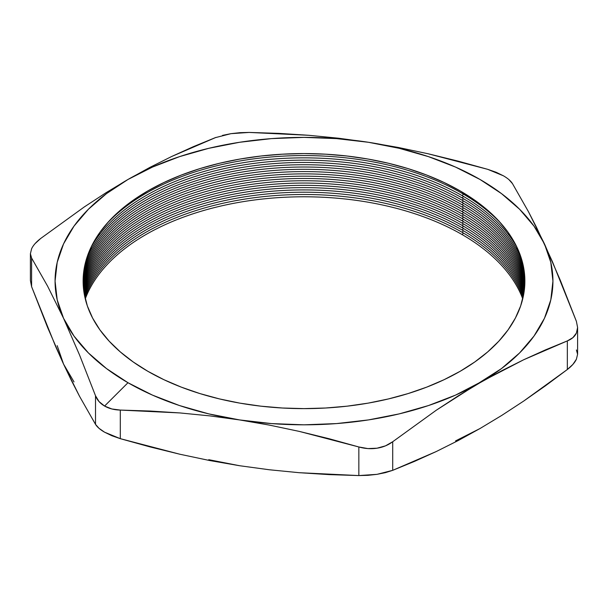 <?xml version="1.0" encoding="UTF-8"?>
<svg xmlns="http://www.w3.org/2000/svg" width="608" height="608" viewBox="0 0 608 608"><rect width="100%" height="100%" fill="white"/><g stroke="black" fill="none" stroke-linecap="round" stroke-linejoin="round"><path stroke-width="0.91" d="M85.272 298.847A223.714 129.162 180 0 1 240.669 202.069A223.714 129.162 180 0 1 462.186 234.62A223.714 129.162 0 0 0 240.669 202.069A223.714 129.162 0 0 0 85.272 298.847M84.945 297.449A223.714 129.162 180 0 1 239.917 199.91A223.714 129.162 180 0 1 462.186 232.324A223.714 129.162 0 0 0 239.917 199.91A223.714 129.162 0 0 0 84.945 297.449M463.44 233.054L462.186 234.62L463.44 233.054M463.44 230.766L462.186 232.324L463.44 230.766M84.634 296.028A223.714 129.162 180 0 1 239.18 197.744A223.714 129.162 180 0 1 462.186 230.037A223.714 129.162 0 0 0 239.18 197.744A223.714 129.162 0 0 0 84.634 296.028M463.44 228.479L462.186 230.037L463.44 228.479M84.352 294.568A223.714 129.162 180 0 1 238.48 195.578A223.714 129.162 180 0 1 462.186 227.749A223.714 129.162 0 0 0 238.48 195.578A223.714 129.162 0 0 0 84.352 294.568M463.44 226.184L462.186 227.749L463.44 226.184M84.094 293.064A223.714 129.162 180 0 1 237.812 193.412A223.714 129.162 180 0 1 462.186 225.454A223.714 129.162 0 0 0 237.812 193.412A223.714 129.162 0 0 0 84.094 293.064M463.44 223.896L462.186 225.454L463.44 223.896M83.858 291.521A223.714 129.162 180 0 1 237.188 191.231A223.714 129.162 180 0 1 462.186 223.166A223.714 129.162 0 0 0 237.188 191.231A223.714 129.162 0 0 0 83.858 291.521M463.44 221.608L462.186 223.166L463.44 221.608M83.646 289.91A223.714 129.162 180 0 1 236.618 189.042A223.714 129.162 180 0 1 462.186 220.879A223.714 129.162 0 0 0 236.618 189.042A223.714 129.162 0 0 0 83.646 289.91M463.44 219.313L462.186 220.879L463.44 219.313M83.463 288.23A223.714 129.162 180 0 1 236.109 186.846A223.714 129.162 180 0 1 462.186 218.584A223.714 129.162 0 0 0 236.109 186.846A223.714 129.162 0 0 0 83.463 288.23M463.44 217.026L462.186 218.584L463.44 217.026M83.311 286.459A223.714 129.162 180 0 1 235.676 184.634A223.714 129.162 180 0 1 462.186 216.296A223.714 129.162 0 0 0 235.676 184.634A223.714 129.162 0 0 0 83.311 286.459M463.44 214.738L462.186 216.296L463.44 214.738M83.197 284.567A223.714 129.162 180 0 1 235.342 182.408A223.714 129.162 180 0 1 462.186 214.008A223.714 129.162 0 0 0 235.342 182.408A223.714 129.162 0 0 0 83.197 284.567M463.44 212.443L462.186 214.008L463.44 212.443M83.136 282.515A223.714 129.162 180 0 1 235.136 180.158A223.714 129.162 180 0 1 462.186 211.713A223.714 129.162 0 0 0 235.136 180.158A223.714 129.162 0 0 0 83.136 282.515M463.44 210.155L462.186 211.713L463.44 210.155M83.121 280.258A223.714 129.162 180 0 1 235.114 177.87A223.714 129.162 180 0 1 462.186 209.426A223.714 129.162 0 0 0 235.114 177.87A223.714 129.162 0 0 0 83.121 280.258M463.44 207.868L462.186 209.426L463.44 207.868M83.197 277.704A223.714 129.162 180 0 1 235.334 175.537A223.714 129.162 180 0 1 462.186 207.138A223.714 129.162 0 0 0 235.334 175.537A223.714 129.162 0 0 0 83.197 277.704M463.44 205.572L462.186 207.138L463.44 205.572M83.395 274.725A223.714 129.162 180 0 1 235.904 173.143A223.714 129.162 180 0 1 462.186 204.843A223.714 129.162 0 0 0 235.904 173.143A223.714 129.162 0 0 0 83.395 274.725M463.44 203.285L462.186 204.843L463.44 203.285M83.798 271.092A223.714 129.162 180 0 1 237.036 170.65A223.714 129.162 180 0 1 462.186 202.555A223.714 129.162 0 0 0 237.036 170.65A223.714 129.162 0 0 0 83.798 271.092M463.44 200.997L462.186 202.555L463.44 200.997M84.596 266.365A223.714 129.162 180 0 1 239.088 167.99A223.714 129.162 180 0 1 462.186 200.268A223.714 129.162 0 0 0 239.088 167.99A223.714 129.162 0 0 0 84.596 266.365M463.44 198.702L462.186 200.268L463.44 198.702M86.268 259.639A223.714 129.162 180 0 1 242.858 165.064A223.714 129.162 180 0 1 462.186 197.972A223.714 129.162 0 0 0 242.858 165.064A223.714 129.162 0 0 0 86.268 259.639M463.44 196.414L462.186 197.972L463.44 196.414M90.41 248.604A223.714 129.162 180 0 1 462.186 195.685A223.714 129.162 0 0 0 90.41 248.604M463.44 194.127L462.186 195.685L463.44 194.127M105.594 225.051A223.714 129.162 180 0 1 462.186 193.397A223.714 129.162 0 0 0 105.594 225.051M462.893 192.516L462.186 193.397L462.893 192.516M147.812 371.275A220.879 127.528 180 0 1 147.812 190.927A220.879 127.528 180 0 1 460.188 190.927L474.742 200.199L487.654 210.246L498.803 220.985L508.068 232.294L515.371 244.082L520.638 256.219L523.815 268.599L524.879 281.101L523.815 293.596L520.638 305.976L515.371 318.113L508.068 329.901L498.803 341.21L487.654 351.948L474.742 361.996L460.188 371.275L444.129 379.673L426.717 387.129L408.12 393.566L388.527 398.916L368.121 403.134L347.092 406.174L325.652 408.006L304 408.622L282.348 408.006L260.908 406.174L239.879 403.134L219.473 398.916L199.88 393.566L181.283 387.129L163.871 379.673L147.812 371.275L133.258 361.996L120.346 351.948L109.197 341.21L99.932 329.901L92.629 318.113L87.362 305.976L84.185 293.596L83.121 281.101L84.185 268.599L87.362 256.219L92.629 244.082L99.932 232.294L109.197 220.985L120.346 210.246L133.258 200.199L147.812 190.927L163.871 182.522L181.283 175.066L199.88 168.629L219.473 163.278L239.879 159.068L260.908 156.028L282.348 154.189L304 153.573L325.652 154.189L347.092 156.028L368.121 159.068L388.527 163.278L408.12 168.629L426.717 175.066L444.129 182.522L460.188 190.927A220.879 127.528 180 0 1 460.188 371.275A220.879 127.528 180 0 1 147.812 371.275M209.752 415.872L239.575 419.923A248.93 143.716 180 0 1 127.984 382.721L104.584 406.06L111.88 408.979L120.3 410.073L150.123 411.038L179.938 412.938L209.752 415.872L239.575 419.923L269.39 425.098L299.204 431.384L358.842 446.971L358.842 475.57L299.204 472.705L269.39 469.771L239.575 465.72L209.752 460.545L179.938 454.252L120.3 438.672L120.3 410.073L179.938 412.938L209.752 415.872M503.416 175.803L496.12 172.262L487.7 169.328L503.416 175.803C507.809 178.357 510.834 180.971 512.491 183.646L508.995 179.694M215.977 137.4L171.616 156.522L149.781 167.451L127.984 179.474L106.514 193.61L88.418 209.243L74.016 226.1L63.551 243.899L57.198 262.337L55.07 281.101L57.198 299.858L63.551 318.296L79.534 354.966L95.509 395.755L95.509 424.354L79.534 396.287L63.551 364.101L47.576 327.431L31.593 286.634L31.593 258.035L47.576 286.11L63.551 318.296L74.016 336.095L88.418 352.959L106.514 368.585L127.984 382.721L152.464 395.116L179.535 405.559L208.742 413.873L239.575 419.923L271.51 423.586L304 424.817L336.49 423.586L368.425 419.923L399.258 413.873L428.465 405.559L455.536 395.116L523.655 359.769L567.332 340.913L567.332 369.512L523.655 401.09L501.82 415.37L480.016 428.526L458.143 440.587L436.301 451.516L392.707 470.334L392.707 441.735L436.301 410.21L501.486 368.585L519.582 352.959L533.984 336.095L544.449 318.296L550.802 299.858L552.93 281.101L550.802 262.337L544.449 243.899L560.424 280.569L576.407 321.366L577.6 327.522L576.407 333.062L577.6 327.492L576.407 321.366L552.436 261.683L536.461 227.255L528.466 211.713L512.491 183.646L528.466 211.713L544.449 243.899L533.984 226.1L519.582 209.243L501.486 193.61L480.016 179.474L455.536 167.078L428.465 156.636L399.258 148.322L368.425 142.28L338.61 138.229L308.796 135.295L249.158 132.43L240.099 132.658L230.987 133.661L249.158 132.43L278.973 133.395L308.796 135.295L338.61 138.229L368.425 142.28L336.49 138.609L304 137.378L271.51 138.609L239.575 142.28L208.742 148.322L179.535 156.636L152.464 167.078L127.984 179.474L106.104 192.675L84.261 206.963L40.668 238.488L35.104 243.588M57.198 345.663L63.551 364.101L55.564 346.317L31.593 286.634L30.4 280.486L31.593 286.634L31.593 258.035L47.576 286.11L63.551 318.296L79.534 354.966L95.509 395.755L99.005 401.546L104.584 406.06C100.191 403.492 97.166 400.056 95.509 395.755L95.509 424.354C97.204 427.067 100.221 429.681 104.568 432.189L120.3 438.672L120.3 410.073C114.266 409.929 109.03 408.591 104.584 406.06L127.984 382.721A248.93 143.716 180 0 1 63.551 318.296A248.93 143.716 180 0 1 127.984 179.474A248.93 143.716 180 0 1 368.425 142.28L398.248 147.455L428.062 153.748L457.877 161.067L487.7 169.328L428.062 153.748L398.248 147.455L368.425 142.28A248.93 143.716 180 0 1 544.449 243.899A248.93 143.716 180 0 1 480.016 382.721A248.93 143.716 180 0 1 239.575 419.923L269.39 425.098L299.204 431.384L329.027 438.71L358.842 446.971L358.842 475.57L376.975 474.346L392.707 470.334L392.707 441.735C388.185 445.117 382.956 447.275 377.013 448.202C371.055 449.122 364.998 448.712 358.842 446.971L367.901 448.582L377.013 448.202L385.487 445.854L392.707 441.735L436.301 410.21L458.143 395.922L480.016 382.721L501.82 370.698L523.655 359.769L545.52 349.858L567.332 340.913L567.332 369.512C571.778 366.084 574.803 362.649 576.399 359.222L577.6 354.282L576.399 359.222L572.88 364.428L567.332 369.512L545.52 385.753L523.655 401.09L501.82 415.37L480.039 428.511M576.407 333.062C574.811 336.505 571.786 339.12 567.332 340.913L572.896 337.645L576.407 333.062M31.593 248.801L30.4 253.741L31.593 258.035L30.4 253.718L31.593 248.801C33.189 245.358 36.214 241.923 40.668 238.488L84.261 206.963L106.104 192.675L127.984 179.474L149.781 167.451L171.616 156.522L193.481 146.612L215.293 137.666L230.987 133.661L222.513 135.379M208.742 459.678L239.575 465.72L209.752 460.545L179.938 454.252L150.123 446.933L120.3 438.672L111.857 435.731L104.568 432.189L98.99 428.298L95.509 424.354L79.534 396.287L71.539 380.745L63.551 364.101L74.016 381.9M455.536 440.922L480.016 428.526L458.143 440.587L436.301 451.516L414.489 461.396L392.707 470.334L385.457 472.629L376.975 474.346L367.87 475.342L358.842 475.57L329.027 474.605L299.204 472.705L269.39 469.771L239.613 465.728M576.407 349.965L577.6 354.274L577.6 327.522M502.406 225.051A223.714 129.162 0 0 0 462.186 193.397A223.714 129.162 180 0 1 502.406 225.051M517.59 248.604A223.714 129.162 0 0 0 462.186 195.685A223.714 129.162 180 0 1 517.59 248.604M521.732 259.639A223.714 129.162 0 0 0 462.186 197.972A223.714 129.162 180 0 1 521.732 259.639M523.404 266.365A223.714 129.162 0 0 0 462.186 200.268A223.714 129.162 180 0 1 523.404 266.365M524.202 271.092A223.714 129.162 0 0 0 462.186 202.555A223.714 129.162 180 0 1 524.202 271.092M524.605 274.725A223.714 129.162 0 0 0 462.186 204.843A223.714 129.162 180 0 1 524.605 274.725M524.803 277.704A223.714 129.162 0 0 0 462.186 207.138A223.714 129.162 180 0 1 524.803 277.704M524.879 280.258A223.714 129.162 0 0 0 462.186 209.426A223.714 129.162 180 0 1 524.879 280.258M524.864 282.515A223.714 129.162 0 0 0 462.186 211.713A223.714 129.162 180 0 1 524.864 282.515M524.803 284.567A223.714 129.162 0 0 0 462.186 214.008A223.714 129.162 180 0 1 524.803 284.567M524.689 286.459A223.714 129.162 0 0 0 462.186 216.296A223.714 129.162 180 0 1 524.689 286.459M524.537 288.23A223.714 129.162 0 0 0 462.186 218.584A223.714 129.162 180 0 1 524.537 288.23M524.354 289.91A223.714 129.162 0 0 0 462.186 220.879A223.714 129.162 180 0 1 524.354 289.91M524.142 291.521A223.714 129.162 0 0 0 462.186 223.166A223.714 129.162 180 0 1 524.142 291.521M523.906 293.064A223.714 129.162 0 0 0 462.186 225.454A223.714 129.162 180 0 1 523.906 293.064M523.648 294.568A223.714 129.162 0 0 0 462.186 227.749A223.714 129.162 180 0 1 523.648 294.568M523.366 296.028A223.714 129.162 0 0 0 462.186 230.037A223.714 129.162 180 0 1 523.366 296.028M523.055 297.449A223.714 129.162 0 0 0 462.186 232.324A223.714 129.162 180 0 1 523.055 297.449M522.728 298.847A223.714 129.162 0 0 0 462.186 234.62A223.714 129.162 180 0 1 522.728 298.847M30.4 253.718L30.4 280.478"/></g></svg>
